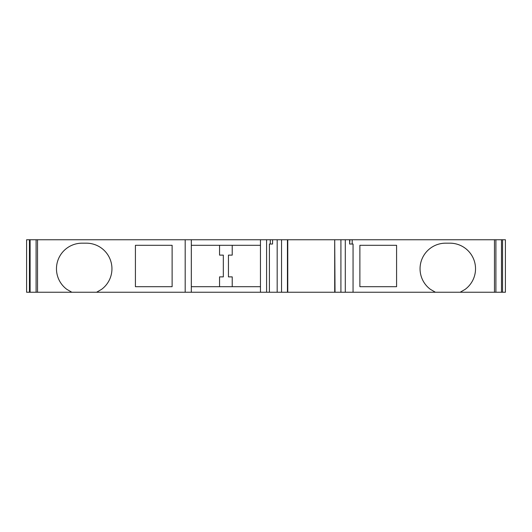 <?xml version="1.0" encoding="UTF-8"?>
<svg xmlns="http://www.w3.org/2000/svg" width="532" height="532" viewBox="0 0 532 532"><rect width="100%" height="100%" fill="white"/><g stroke="black" fill="none" stroke-linecap="round" stroke-linejoin="round"><path stroke-width="0.8" d="M191.321 245.305L260.454 245.305M30.105 239.752L26.6 239.752L26.6 292.248L30.105 292.248L30.105 239.752L36.096 239.752L36.096 292.248L71.84 292.248L66.866 289.368A25.603 25.603 0 0 1 82.074 243.171L86.344 243.171A25.603 25.603 0 0 1 101.552 289.368L96.578 292.248L269.411 292.248L269.411 244.022L269.411 292.248L435.422 292.248L430.448 289.368A25.603 25.603 0 0 1 445.656 243.171L449.926 243.171A25.603 25.603 0 0 1 465.134 289.368L460.16 292.248L495.904 292.248L495.904 239.752L352.191 239.752L352.191 244.022L353.055 244.022L353.055 292.248L353.055 244.022M270.283 239.752L270.283 244.022L272.564 244.022L272.564 239.752L36.096 239.752M272.564 239.752L272.564 244.022M334.708 292.248L334.708 239.752L272.83 239.752M334.708 239.752L335.027 292.248M349.644 239.752L349.644 244.022L349.903 239.752L335.027 239.752M349.903 239.752L352.191 239.752M495.904 239.752L502.554 239.752L502.554 292.248L505.4 292.248L505.4 239.752L502.554 239.752M172.115 286.695L135.421 286.695L135.421 245.305L172.115 245.305L172.115 286.695M185.189 239.752L185.189 292.248M37.533 239.752L37.533 292.248M396.579 286.695L359.885 286.695L359.885 245.305L396.579 245.305L396.579 286.695M277.179 239.752L277.179 292.248M232.225 286.695L232.225 276.879L228.447 276.879L228.447 255.121L232.225 255.121L232.225 245.305M219.55 286.695L219.55 276.879L223.327 276.879L223.327 255.121L219.55 255.121L219.55 245.305M191.321 239.752L191.321 292.248M191.321 286.695L260.454 286.695M501.483 239.752L501.483 292.248L502.554 292.248M494.467 239.752L494.467 292.248M287.765 292.248L287.765 239.752M270.283 244.022L269.411 244.022M345.295 239.752L345.295 292.248M260.454 239.752L260.454 292.248M501.483 292.248L495.904 292.248M349.903 244.022L352.191 244.022M460.16 292.248L435.422 292.248M96.578 292.248L71.84 292.248M36.096 292.248L30.105 292.248M266.585 239.752L266.585 292.248M281.548 239.752L281.548 292.248M287.44 239.752L287.44 292.248M340.919 239.752L340.919 292.248M29.446 239.752L29.446 292.248"/></g></svg>
